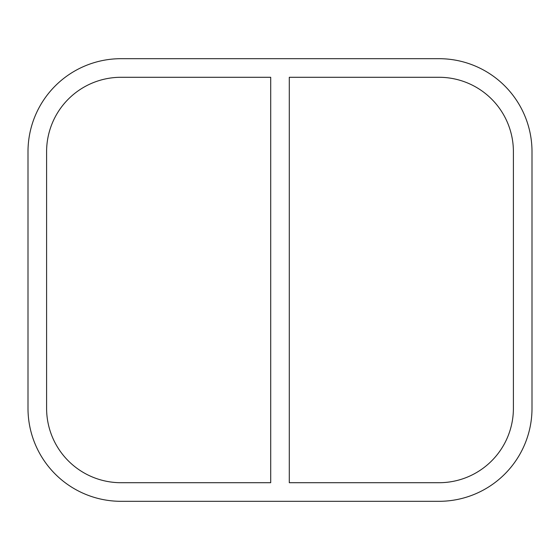<?xml version="1.0" encoding="UTF-8"?>
<svg xmlns="http://www.w3.org/2000/svg" width="560" height="560" viewBox="0 0 560 560"><rect width="100%" height="100%" fill="white"/><g stroke="black" fill="none" stroke-linecap="round" stroke-linejoin="round"><path stroke-width="0.84" d="M270.704 77.287L270.704 482.713L120.988 482.713A74.389 74.389 0 0 1 46.599 408.324L46.599 151.676A74.389 74.389 0 0 1 120.988 77.287L270.704 77.287M289.296 482.713L289.296 77.287L439.012 77.287A74.389 74.389 0 0 1 513.401 151.676L513.401 408.324A74.389 74.389 0 0 1 439.012 482.713L289.296 482.713M439.012 58.688A92.988 92.988 0 0 1 532 151.676L532 408.324A92.988 92.988 0 0 1 439.012 501.312L120.988 501.312A92.988 92.988 0 0 1 28 408.324L28 151.676A92.988 92.988 0 0 1 120.988 58.688L439.012 58.688"/></g></svg>

